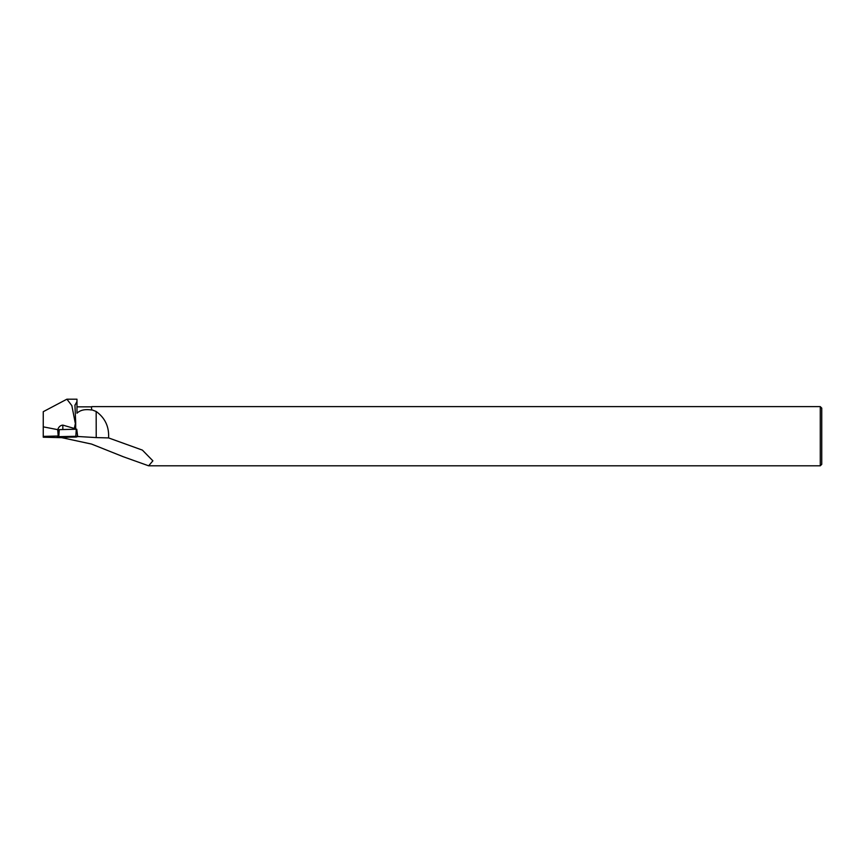 <?xml version="1.0" encoding="UTF-8"?>
<svg xmlns="http://www.w3.org/2000/svg" width="865" height="865" viewBox="0 0 865 865"><rect width="100%" height="100%" fill="white"/><g stroke="black" fill="none" stroke-linecap="round" stroke-linejoin="round"><path stroke-width="1.3" d="M57.285 436.739L58.323 436.014L59.101 429.646L76.758 429.213L77.634 436.263L58.809 436.652L57.198 437.42L76.585 436.998L77.634 436.263L76.758 429.213M70.314 436.652L61.729 436.847L70.314 436.652M75.688 429.224L75.677 422.174L74.141 429.256M74.931 404.95L75.677 422.174M58.323 436.014L43.25 436.382L43.25 411.697L66.908 399.187L71.849 405.642L75.223 422.888M91.56 406.853L91.56 410.01L91.56 406.853L76.974 406.853L76.974 399.197L66.908 399.197M74.941 405.382L76.974 401.501L76.974 413.211L76.974 406.853M43.25 426.845L57.717 429.656C58.679 426.878 60.377 425.353 62.821 425.104L62.831 429.537M74.141 428.413L62.821 425.104M43.25 436.382L43.25 437.214L61.739 437.658L91.56 444.069L123.338 456.763L148.661 465.813L152.878 460.818L142.39 450.114L108.579 437.917C109.217 426.737 105.076 417.914 96.166 411.47L96.22 437.593L108.579 437.917M91.56 410.01C85.159 408.961 80.294 410.032 76.974 413.211M96.22 437.593L77.342 436.468M91.787 409.794L96.166 411.47M148.78 465.813L820.269 465.813L820.269 406.626L91.787 406.626M820.269 465.813L821.75 464.332L821.75 408.107L820.269 406.626M57.717 429.656L58.182 436.014M58.809 436.652L57.198 437.42L76.033 437.03L77.634 436.263L58.809 436.652L59.252 429.624M75.839 436.23L76.282 429.213M58.258 436.684L59.101 429.635M79.072 436.533L77.061 436.663M68.573 437.214L61.739 437.658"/></g></svg>

